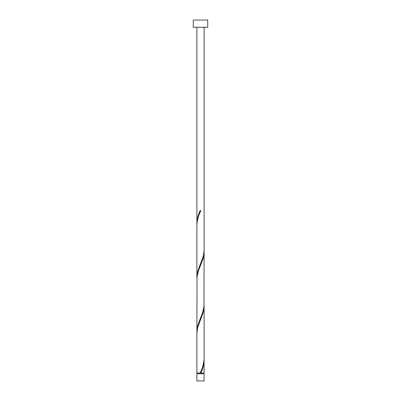<?xml version="1.0" encoding="UTF-8"?>
<svg xmlns="http://www.w3.org/2000/svg" width="401" height="401" viewBox="0 0 401 401"><rect width="100%" height="100%" fill="white"/><g stroke="black" fill="none" stroke-linecap="round" stroke-linejoin="round"><path stroke-width="0.6" d="M204.109 380.95L196.891 380.95L196.891 373.732L204.109 373.732L204.109 380.95M203.748 373.732L203.748 373.01M197.252 373.732L197.252 373.01M207.718 27.268L193.282 27.268L193.282 20.05L207.718 20.05L207.718 27.268M204.109 27.268L204.109 250.339L203.427 255.718L197.914 270.755L196.891 277.407L196.891 225.006C197.162 220.199 198.485 215.402 200.861 210.605L200.139 210.605C198.139 214.831 197.056 219.056 196.891 223.272L196.891 27.268M200.68 211.031L200.861 210.605M200.32 372.584L200.139 373.01L196.891 373.01L196.891 333.276L197.573 327.898L203.086 312.86L204.109 306.209L204.109 358.609C203.838 363.416 202.515 368.213 200.139 373.01L204.109 373.01L204.089 359.476M200.861 373.01C202.861 368.785 203.944 364.559 204.109 360.344M204.109 252.074L203.974 306.845L202.53 312.86L197.914 324.89L196.891 331.542L197.026 276.77L198.47 270.755L203.086 258.725L203.788 255.718L204.089 251.206M196.891 331.542L196.911 332.409M204.109 306.209L204.089 305.341M196.891 277.407L196.911 278.274M196.891 223.272L196.911 224.139"/></g></svg>
